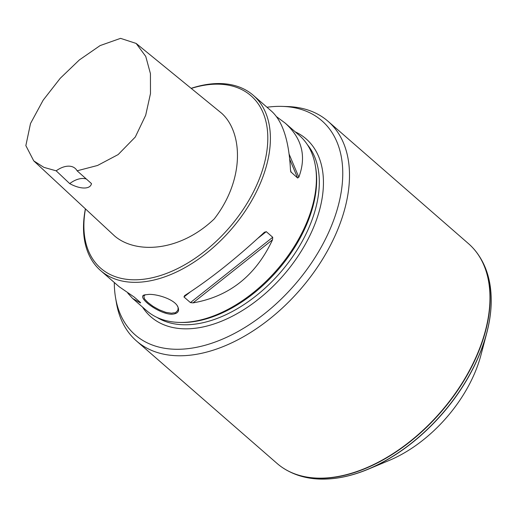 <?xml version="1.0" encoding="UTF-8"?>
<svg xmlns="http://www.w3.org/2000/svg" width="517" height="517" viewBox="0 0 517 517"><rect width="100%" height="100%" fill="white"/><g stroke="black" fill="none" stroke-linecap="round" stroke-linejoin="round"><path stroke-width="0.78" d="M85.473 208.92A114.373 70.318 -48.9 0 0 134.724 279.807A114.373 70.318 -48.9 0 0 263.25 167.495A114.373 70.318 -48.9 0 0 191.238 88.42M136.152 43.434L221.799 113.378C243.119 132.856 244.606 179.858 214.212 218.962C179.67 251.941 136.023 254.118 114.768 236.127L33.741 160.865L43.874 167.353L56.172 170.83L69.711 183.606C80.213 189.416 90.365 189.558 91.483 183.587L77.104 170.804L97.539 165.479L118.16 154.57L135.292 137.024L145.691 115.246L150.479 93.59L150.434 73.627L145.749 56.411L136.152 43.434L120.558 38.355L100.091 45.593L79.34 59.953L60.243 78.28L43.163 100.169L30.503 123.537L25.85 145.62L33.741 160.865M282.185 106.399L287.381 106.554A145.729 89.596 131.1 0 1 328.03 121.282A145.729 89.596 131.1 0 1 299.854 290.018A145.729 89.596 131.1 0 1 136.572 341.046A145.729 89.596 131.1 0 1 116.409 302.8L115.543 297.676A142.039 87.328 -48.9 0 0 294.347 285.216A142.039 87.328 -48.9 0 0 282.185 106.399A142.039 87.328 -48.9 0 0 279.574 106.36A142.039 87.328 -48.9 0 0 266.985 107.245M328.03 121.282L468.505 243.662A145.729 89.596 131.1 0 1 472.887 247.934A145.729 89.596 131.1 0 1 440.329 412.398A145.729 89.596 131.1 0 1 281.875 467.187A145.729 89.596 131.1 0 1 277.047 463.426L136.572 341.046M114.302 282.495A142.039 87.328 -48.9 0 0 115.543 297.676M85.389 208.842A116.215 71.449 -48.9 0 0 100.602 270.565L119.11 286.683L134.149 297.017L140.611 302.645L140.398 302.943L132.559 298.399L146.634 310.665A116.215 71.449 -48.9 0 0 179.05 322.408L180.607 322.459A115.11 70.771 -48.9 0 0 182.727 322.485A115.11 70.771 -48.9 0 0 278.443 269.396A115.11 70.771 -48.9 0 0 315.654 167.45L315.389 165.912A116.215 71.449 -48.9 0 0 299.317 135.409L285.242 123.149C302.057 138.401 306.587 156.418 298.826 177.202L297.63 178.022L290.819 171.857M179.05 322.408A116.215 71.449 -48.9 0 0 181.189 322.44A116.215 71.449 -48.9 0 0 277.823 268.84A116.215 71.449 -48.9 0 0 315.389 165.912M140.611 302.645L140.398 302.943L140.081 302.18M132.559 298.399L127.764 293.113M264.174 232.463L266.261 231.648L272.724 237.271L272.537 239.746C255.799 275.58 229.277 296.622 192.977 302.891L190.424 302.594L183.962 296.965L184.621 295.608C209.682 279.555 236.198 258.506 264.174 232.463L264.581 232.114M290.58 170.985L291.168 172.394L290.47 169.919C289.048 141.141 282.825 121.644 271.787 111.433L253.285 95.309A116.215 71.449 -48.9 0 0 191.128 88.336M276.589 116.719L285.242 123.149M148.98 294.38C157.685 294.121 173.802 299.291 177.499 306.077C179.974 311.034 178.074 313.761 171.799 314.258C158.021 314.058 135.254 296.002 144.941 294.845L148.98 294.38M100.602 270.565A116.215 71.449 -48.9 0 0 135.157 282.34A116.215 71.449 -48.9 0 0 247.805 207.091A116.215 71.449 -48.9 0 0 253.285 95.309M145.426 294.716L143.888 295.963L144.282 298.38C144.947 298.994 142.886 297.449 147.92 302.445L151.597 305.301C153.349 306.258 149.768 304.675 159.346 309.851L165.815 312.346L171.625 313.244C176.84 312.003 173.686 314.439 177.88 310.323C178.41 305.857 177.796 307.621 177.318 305.793M491.144 296.351A144.133 88.614 131.1 0 1 491.15 296.5A144.133 88.614 131.1 0 1 486.736 333.09L480.965 354.992A111.717 68.683 131.1 0 1 389.03 460.511L368.13 469.236A144.133 88.614 131.1 0 1 332.489 478.619A144.133 88.614 131.1 0 1 332.341 478.632M486.736 333.09A144.133 88.614 131.1 0 1 368.13 469.236M86.371 179.037A22.134 13.61 -48.9 0 0 69.711 183.606M56.172 170.83A22.134 13.61 131.1 0 1 75.178 168.393A22.134 13.61 131.1 0 1 77.104 170.804M142.524 307.085A118.063 72.587 -48.9 0 0 186.055 328.838A118.063 72.587 -48.9 0 0 305.676 243.636A118.063 72.587 -48.9 0 0 295.207 131.829M156.929 317.38A115.11 70.771 -48.9 0 0 185.357 324.779A115.11 70.771 -48.9 0 0 293.785 255.062A115.11 70.771 -48.9 0 0 307.376 144.689M266.261 231.648L257.886 238.292M190.275 291.956L183.962 296.965M272.724 237.271L190.424 302.594M272.537 239.746L192.977 302.891M289.727 159.242L297.63 178.022M289.152 154.215L298.826 177.202M491.15 296.5L491.137 296.202A144.392 88.775 131.1 0 1 332.192 478.645L332.489 478.619M472.984 248.044A145.697 89.577 131.1 0 1 473.087 248.147A145.697 89.577 131.1 0 1 440.536 412.579A145.697 89.577 131.1 0 1 282.114 467.349A145.697 89.577 131.1 0 1 281.998 467.265M472.887 247.934L473.087 248.147C484.326 260.678 490.342 276.698 491.137 296.202M281.875 467.187L282.114 467.349C296.073 476.764 312.759 480.532 332.192 478.645"/></g></svg>

